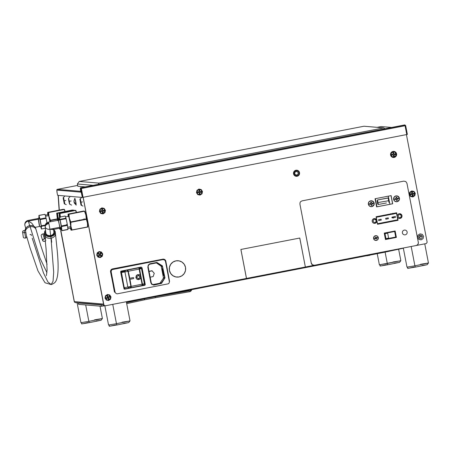 <?xml version="1.0" encoding="UTF-8"?>
<svg xmlns="http://www.w3.org/2000/svg" width="451" height="451" viewBox="0 0 451 451"><rect width="100%" height="100%" fill="white"/><g stroke="black" fill="none" stroke-linecap="round" stroke-linejoin="round"><path stroke-width="0.68" d="M389.878 204.286L388.311 196.162L389.878 204.286M58.106 195.379L59.126 210.11L58.106 195.379M74.246 301.595L60.733 230.839M59.267 210.081L58.252 195.39L59.267 210.081M93.092 249.29L103.555 304.07L74.319 301.601L60.62 229.181L59.78 229.215M83.085 197.307L103.64 304.059M86.079 215.634L87.263 221.796M103.724 304.504A1.268 1.263 -85.2 0 1 103.555 304.07L74.336 301.601L60.744 231.019M59.301 210.076L58.286 195.39M73.592 210.583L73.254 209.952L73.152 210.544M76.078 203.333L75.413 199.889M80.075 220.533L80.013 220.082M79.658 220.049L79.771 220.505M84.179 219.333L84.1 218.78M83.785 219.333L83.909 219.896M76.535 212.545L75.813 210.318L75.565 210.747M87.387 226.374L87.81 226.859L87.787 225.675L86.755 219.006L85.211 212.291L84.771 211.074L84.523 211.502M85.628 219.051L85.701 219.428M65.158 211.587L64.437 209.36L64.194 209.788M74.336 301.601A1.268 1.263 94.8 0 0 75.469 302.621L103.916 305.023M139.737 270.014L139.348 270.087M387.899 264.743A1.376 0.366 -100.6 0 1 387.296 263.485A1.376 0.366 79.4 0 0 387.899 264.743L399.423 262.397L394.546 263.119M392.922 261.992L400.465 260.802L379.376 264.805L387.296 263.485L385.109 252.137L387.296 263.485L400.838 260.672L398.633 249.223M386.31 264.703L381.067 265.904L387.911 264.743C375.328 266.767 382.33 266.09 379.376 264.805L377.233 253.688M89.456 322.623L89.473 322.617A1.376 0.366 -100.6 0 1 88.858 321.36L80.938 322.679L88.858 321.36L85.696 304.949L88.858 321.36L102.4 318.547L100.015 306.161M94.479 319.866L102.027 318.677L88.858 321.36A1.376 0.366 79.4 0 0 89.461 322.617L100.979 320.272L96.108 320.994M95.657 319.646L102.4 318.547L101.114 320.238L89.461 322.617C76.89 324.641 83.892 323.965 80.938 322.679L77.065 302.57M87.872 322.578L82.623 323.779L89.473 322.617M420.529 264.32L428.072 263.13L414.903 265.814A1.376 0.366 79.4 0 0 415.512 267.077L415.523 267.077A1.376 0.366 -100.6 0 1 414.903 265.814L406.988 267.133L414.903 265.814L411.182 246.488L414.903 265.814L428.45 263.001L424.763 243.85M421.708 264.1L428.45 263.001L427.165 264.698L415.512 267.077L426.375 264.889L422.153 265.447M413.922 267.031L408.674 268.238L415.523 267.077C402.94 269.1 409.936 268.424 406.988 267.133L403.307 248.016M104.818 305.637L108.544 325.013L116.465 323.694L108.544 325.013C111.498 326.298 104.502 326.975 117.074 324.951A1.376 0.366 -100.6 0 1 116.465 323.694A1.376 0.366 79.4 0 0 117.074 324.951L127.937 322.764L123.715 323.328M122.091 322.194L129.634 321.005L116.465 323.694L112.744 304.357L116.465 323.694L130.012 320.875L126.325 301.725M115.484 324.906L110.236 326.112L117.08 324.951M405.697 129.11L405.325 125.401L405.663 125.609L407.36 134.409L406.757 134.516M391.383 127.424L381.236 126.568A0.654 0.654 94.8 0 0 381.072 126.573L391.293 127.441M391.592 127.464L392.173 127.515M80.836 187.661L80.847 187.644A0.654 0.654 94.8 0 0 80.346 188.411L82.375 197.431L57.694 195.345L57.187 193.423L56.837 190.119L80.712 192.137L80.34 188.422L80.628 188.433A0.654 0.654 -85.2 0 1 81.129 187.667L83.046 197.312M57.328 189.381L80.695 191.325L57.339 189.352A0.654 0.654 94.8 0 0 56.832 190.102L80.706 192.12A0.654 0.654 -85.2 0 1 80.74 191.788A0.654 0.654 -85.2 0 0 80.706 192.12L56.837 190.119A0.654 0.575 176.1 0 1 56.826 189.972M80.938 188.591L80.842 187.785M80.847 187.644L81.129 187.667L80.847 187.644M82.375 197.431L83.063 197.312L81.366 188.512L80.678 188.636L82.375 197.431L57.694 195.345M56.978 192.205A0.654 0.575 -3.9 0 0 56.984 192.351L56.832 190.13M77.645 185.417L57.356 189.352L80.69 191.32L57.356 189.352A0.654 0.654 94.8 0 0 57.339 189.352M381.072 126.573A0.654 0.654 94.8 0 0 381.056 126.579L377.121 127.34M81.191 187.819L404.57 125.113L404.654 125.818L404.57 125.113A0.654 0.474 173.1 0 1 405.331 125.434L405.68 128.321A0.654 0.474 -6.9 0 0 405.528 128.112M81.146 187.667L404.846 124.893L81.146 187.667M83.063 197.312L406.763 134.539L405.071 125.739L81.366 188.512L83.063 197.312M93.774 185.384L93.177 185.333L93.774 185.384M77.369 183.997L79.252 181.449L363.991 126.229L383.688 127.892L98.949 183.112L79.252 181.449L363.991 126.229L383.688 127.892L98.949 183.112L79.252 181.449L77.369 183.997L92.895 185.31L77.369 183.997L77.803 186.252L84.935 186.855M85.216 186.877L85.808 186.928M383.688 127.892L384.906 128.676L383.688 127.892M98.949 183.112L98.245 184.273L98.949 183.112M83.818 219.265L83.92 219.744M84.252 219.733L84.168 219.254M79.686 219.975L79.782 220.336M80.024 220.398L79.985 220.054M378.068 253.377L383.925 252.267L381.134 252.864L380.994 252.346L381.134 252.864L377.915 253.423L378.383 252.848M304.064 267.809L306.855 267.212L304.064 267.809L303.923 267.291L304.064 267.809L300.845 268.368L304.064 267.809M223.927 283.267L226.994 282.754L226.847 282.23L226.994 282.754L229.463 282.196M103.042 304.949L103.245 305.998L104.829 305.716L101.407 306.274L78.575 304.346L78.322 303.016L101.148 304.944L101.407 306.274L78.604 304.324M145.673 297.97L145.78 298.539L126.365 301.945L149.676 297.818L382.893 252.588L385.526 252.047L385.419 251.483M403.341 248.208L385.526 252.047L403.341 248.208M300.997 268.322L301.313 267.798M224.248 282.732L223.775 283.318L226.994 282.754L229.773 282.157L229.114 281.79M147.725 298.021L151.671 297.26M102.264 304.791L79.01 302.824M142.781 284.079L143.018 285.291M149.033 271.31L152.015 270.73L154.265 273.334L153.143 276.587L150.16 277.162M393.007 214.033L392.877 213.509M391.068 214.411L390.989 213.875M391.192 213.836L391.321 214.36M396.068 220.652L395.972 220.139M395.431 217.348L395.268 216.491M394.732 213.701L394.631 213.171M392.393 221.227L392.336 220.843M393.176 217.1L393.441 218.081M394.044 220.511L394.168 221.024M391.158 221.069L391.248 221.447M392.77 214.214L392.674 213.532M392.815 213.289L393.052 214.236M391.795 217.472L393.385 216.982M390.904 214.445L390.78 213.689M396.463 220.578L396.333 220.065L396.463 220.578M395.442 216.999L395.285 216.587L395.442 216.999M396.344 220.601L396.209 220.094M397.765 220.325L397.709 219.8L397.765 220.325M390.487 221.204A17.211 1.173 -101 0 0 390.543 221.582M392.641 221.317A17.211 1.173 -101 0 0 392.612 221.182L389.912 221.706A17.211 1.173 -101 0 0 389.827 221.328M390.876 214.45A17.211 1.173 -101 0 0 390.713 213.932M393.588 221.137L393.464 220.624L393.588 221.137M392.731 217.872L392.562 217.326L392.731 217.872M393.475 221.159L393.345 220.646M392.545 217.906L392.319 217.371M168.116 294.345L167.811 294.334A5.215 0.338 -62.1 0 0 167.817 294.334A5.592 5.581 -85.2 0 1 167.704 294.323A5.592 5.581 94.8 0 0 167.817 294.334A5.215 0.338 -62.1 0 0 167.845 294.323L171.228 293.635M170.027 294.12L169.711 293.922M367.21 255.79L366.883 255.768A5.215 0.338 -62.1 0 0 366.905 255.779A5.592 5.581 -85.2 0 1 366.635 255.74A5.592 5.581 94.8 0 0 366.905 255.779A5.215 0.338 -62.1 0 0 366.939 255.773L370.203 255.142M369.115 255.565L368.8 255.367M152.122 270.854L149.061 271.451A49.447 0.947 169.1 0 0 152.122 270.854M140.334 273.131L139.945 273.205A49.447 0.947 169.1 0 0 140.334 273.131M129.054 275.257L128.749 275.313A49.447 0.947 169.1 0 0 129.054 275.257M128.411 273.548A49.447 0.947 169.1 0 1 128.715 273.486L128.411 273.548M139.59 271.35A49.447 0.947 169.1 0 1 139.979 271.271L139.59 271.35M127.926 287.355A49.193 0.947 -10.9 0 0 130.931 286.797A49.193 0.947 169.1 0 1 127.926 287.355M142.15 284.688A49.193 0.947 -10.9 0 0 142.871 284.547A49.193 0.947 169.1 0 1 142.15 284.688M140.12 270.899L139.46 270.972M191.354 290.5A0.992 0.474 -153.5 0 1 191.094 290.737A2.368 1.781 77.8 0 1 190.04 291.628A2.368 1.781 77.8 0 1 189.984 291.639A0.992 0.648 -99.9 0 1 189.967 291.639A0.992 0.648 -99.9 0 1 189.161 290.805L169.159 294.311L189.161 290.805A0.992 0.648 -99.9 0 1 189.189 290.156A0.992 0.648 80.1 0 0 189.161 290.805A0.992 0.648 80.1 0 0 189.961 291.639L155.894 297.609A0.992 0.648 -99.9 0 1 155.088 296.775A0.992 0.648 80.1 0 0 155.894 297.609L144.01 299.915A0.992 0.744 -102.2 0 0 144.54 298.821L126.511 302.706L144.54 298.821A0.992 0.744 -102.2 0 0 144.529 298.759M190.61 290.709L191.066 289.79L190.61 290.709A0.992 0.474 26.5 0 0 191.094 290.737A0.992 0.474 26.5 0 0 191.331 290.585L190.034 291.628A2.368 1.781 -102.2 0 0 191.094 290.737A0.992 0.474 -153.5 0 1 190.61 290.709A0.992 0.474 -153.5 0 1 189.623 290.072A0.992 0.474 26.5 0 0 190.61 290.709M169.001 294.334L155.088 296.775L169.001 294.334M144.54 298.821A0.992 0.744 77.8 0 1 144.01 299.915L126.692 303.647M121.33 271.829L124.921 271.175L121.33 271.829M127.712 270.656L128.022 270.6L127.712 270.656M139.032 268.525L141.248 268.103L139.032 268.525M130.339 287.856L142.234 285.455L142.065 284.215A19.793 0.378 -10.9 0 0 131.196 286.396L130.643 287.794A1.291 0.812 -101.8 0 0 130.66 287.794A1.291 0.812 -101.8 0 0 131.196 286.396L129.989 279.31A19.793 0.378 169.1 0 1 133.473 278.594L133.834 277.996L133.276 277.579A19.793 0.378 -10.9 0 0 129.792 278.295L128.287 271.271A19.793 0.378 169.1 0 1 139.156 269.095L138.84 267.843L122.373 271.012L121.358 271.773L124.927 271.141M127.695 270.628L128.005 270.572M139.026 268.497L141.225 268.074M395.318 154.473A1.81 1.804 94.8 0 0 395.194 153.763M394.163 157.438L394.056 156.993L394.163 157.438L393.571 157.495L391.874 156.971L390.589 155.02L391.056 152.726L393.007 151.435A3.061 3.05 -85.2 0 1 396.581 153.853A3.061 3.05 -85.2 0 1 394.163 157.438A3.061 3.05 -85.2 0 1 390.589 155.02A3.061 3.05 -85.2 0 1 393.007 151.435L395.296 151.902L396.581 153.853L396.113 156.147L394.163 157.438M393.808 151.846A2.599 2.593 -85.2 0 1 394.067 156.993L395.73 155.905L396.136 153.954L395.048 152.286L393.109 151.88A2.599 2.593 -85.2 0 1 393.808 151.846L393.779 151.84A2.599 2.593 94.8 0 0 393.08 151.88L393.007 151.435L393.069 151.88A2.599 2.593 94.8 0 0 393.351 157.027A2.599 2.593 -85.2 0 1 393.109 151.88L391.445 152.968L391.034 154.918L392.122 156.587L394.067 156.993A2.599 2.593 -85.2 0 1 393.368 157.027L393.34 157.027M296.803 175.027A1.81 1.804 94.8 0 0 298.235 172.908A1.81 1.804 94.8 0 0 296.115 171.476L295.957 170.252A3.061 3.05 -85.2 0 1 299.532 172.677A3.061 3.05 -85.2 0 1 297.113 176.262L296.803 175.027L297.113 176.262A3.061 3.05 -85.2 0 1 293.539 173.838A3.061 3.05 -85.2 0 1 295.957 170.252L296.115 171.476A1.81 1.804 94.8 0 0 294.689 173.596A1.81 1.804 94.8 0 0 296.803 175.027L295.45 174.751L294.689 173.596L294.965 172.237L296.115 171.476L297.474 171.752L298.235 172.908L297.953 174.266L296.803 175.027M406.424 134.601L427.159 242.272L406.424 134.601M105.139 305.812L103.815 304.955L83.153 197.296L103.888 304.961L105.162 305.829L246.46 278.425L240.885 249.454L246.46 278.425M385.47 239.537L384.229 233.099L395.144 230.98L396.384 237.418L385.47 239.537L396.356 237.418L395.115 230.985L396.356 237.418L395.048 231.002L396.282 237.412L385.464 239.509M397.455 217.027L398.081 220.291L377.532 224.271L398.053 220.291L397.292 216.717L397.979 220.285L377.526 224.248M397.224 216.379L396.536 212.799L397.224 216.379M396.609 212.787L397.213 215.939L396.609 212.787M392.579 203.767L376.619 206.857L392.652 203.773L391.011 195.638L392.579 203.767M395.183 153.746L395.279 154.794M394.507 155.939L393.503 156.238M199.415 190.26L199.77 190.299M201.078 191.387L201.174 192.436M200.092 193.75L199.748 193.851M104.029 210.211L104.125 211.254M103.352 212.404L102.343 212.703M100.359 252.893L101.165 253.563M101.323 255.26L100.652 256.067M109.21 296.206L109.694 297.136M109.193 298.765L108.268 299.255M420.152 235.084L421.505 235.366L422.266 236.521L421.989 237.874L420.834 238.641L419.481 238.365L418.72 237.209L418.996 235.85L420.152 235.084M422.164 236.177L422.266 236.521M413.9 193.259L413.995 194.308M413.223 195.452L412.22 195.751M376.624 206.885L392.68 203.773L376.624 206.885L375.057 198.733L391.113 195.621L392.68 203.773L391.085 195.627L392.652 203.773L376.624 206.879M305.366 267.003L314.251 265.278M416.363 245.474L426.296 243.551L427.159 242.272M297.113 176.262L294.824 175.794L293.539 173.838L294.007 171.543L295.957 170.252L298.246 170.72L299.532 172.677L299.064 174.971L297.113 176.262M200.058 195.086L197.769 194.612L196.484 192.662L196.952 190.367L198.902 189.076L201.191 189.544L202.476 191.495L202.009 193.795L200.058 195.086M103.008 213.904L100.72 213.436L99.434 211.48L99.902 209.185L101.853 207.894L104.142 208.362L105.427 210.318L104.959 212.613L103.008 213.904M100.314 257.572L98.025 257.098L96.734 255.148L97.207 252.853L99.152 251.562L101.441 252.03L102.732 253.986L102.264 256.281L100.314 257.572M108.578 300.49L106.289 300.022L104.998 298.066L105.472 295.771L107.423 294.48L109.711 294.948L110.997 296.905L110.529 299.199L108.578 300.49M421.144 239.876L418.855 239.402L417.57 237.451L418.038 235.157L419.988 233.866L422.277 234.334L423.562 236.29L423.094 238.585L421.144 239.876M412.879 196.952L410.59 196.484L409.305 194.533L409.773 192.239L411.724 190.948L414.012 191.416L415.298 193.366L414.83 195.661L412.879 196.952M393.56 156.243L393.3 154.856L391.919 155.121L391.784 154.411L393.165 154.146L392.906 152.765L393.61 152.63L393.875 154.016L395.256 153.752L395.386 154.462L394.005 154.721L394.264 156.108L393.56 156.243A1.81 1.804 94.8 0 0 393.582 156.238M140.684 285.765L143.598 285.088L144.427 284.079L141.507 268.616L139.545 269.016L142.454 284.141L144.416 283.741L141.507 268.616L140.244 267.668L137.29 268.131M136.512 268.277L127.244 270.138A1.291 0.812 78.2 0 1 128.287 271.271A19.793 0.378 169.1 0 1 139.156 269.095L140.368 275.414L139.162 274.631L137.386 274.704L136.247 275.64L135.875 277.585L136.941 279.242L138.339 279.676L140.013 279.073L140.847 277.895L142.065 284.215A19.793 0.378 -10.9 0 0 131.196 286.396A1.291 0.812 78.2 0 1 130.666 287.794M139.911 285.923L130.66 287.794M125.412 270.499L124.933 271.925L127.983 271.333L126.94 270.2L125.412 270.499M127.983 271.333L124.933 271.925L127.847 287.045L130.897 286.458L127.983 271.333M128.817 288.155L127.847 287.045L124.166 287.665L127.847 287.045L124.933 271.925L121.257 272.545L124.313 288.054L125.372 288.691L128.817 288.155L125.716 288.679M141.174 267.077L142.042 267.776L145.233 284.333A0.863 0.857 -85.2 0 1 144.551 285.342L144.523 285.342A0.863 0.857 94.8 0 0 145.199 284.333L144.523 285.342L124.465 289.164M142.014 267.776L145.199 284.333L142.014 267.776M121.358 271.773L124.166 287.665L124.758 288.499L125.773 288.668M128.552 288.133L130.598 287.732M163.533 259.139L163.369 259.128A2.582 2.576 94.8 0 0 162.664 259.167L162.828 259.178A2.582 2.576 -85.2 0 1 165.844 261.225L169.587 281.486L165.68 261.208A2.582 2.576 94.8 0 0 163.454 259.133M112.598 268.875L162.828 259.178L112.598 268.875A2.582 2.576 94.8 0 0 110.557 271.902L114.627 292.192L115.078 292.113L115.98 293.483L117.17 293.855L168.432 283.786L169.226 282.828L169.356 281.587L165.455 261.309L164.547 259.934L162.941 259.607L162.828 259.178L112.761 268.886L112.874 269.315L162.941 259.607L112.096 269.63L111.301 270.594L111.171 271.835L115.078 292.113L111.171 271.835L110.721 271.914L114.464 292.175L110.721 271.914A2.582 2.576 -85.2 0 1 112.761 268.886L112.598 268.875M160.753 265.893L156.458 262.984L157.579 263.08L161.875 265.989L160.753 265.893L161.875 265.989A1.291 1.285 -85.2 0 1 162.416 266.817L161.3 266.721A1.291 1.285 94.8 0 0 160.753 265.893M163.375 277.5L161.3 266.721L162.416 266.817L164.497 277.59L163.375 277.5L164.497 277.59A1.291 1.285 -85.2 0 1 164.294 278.56L163.177 278.464A1.291 1.285 94.8 0 0 163.375 277.5M163.538 275.533L163.843 275.561L162.54 268.802L162.236 268.773L163.538 275.533M162.174 268.773L162.337 269.613L162.174 268.773M163.194 274.676L163.476 275.533L163.194 274.676M160.268 282.771L163.177 278.464L164.294 278.56L161.39 282.867L160.268 282.771L161.39 282.867A1.291 1.285 -85.2 0 1 160.567 283.414L159.445 283.318A1.291 1.285 94.8 0 0 160.268 282.771M152.962 284.57A2.582 2.576 94.8 0 0 153.103 284.547L159.445 283.318L160.567 283.414L153.103 284.547L154.225 284.643A2.582 2.576 -85.2 0 1 151.209 282.602L148.227 267.139A2.582 2.576 -85.2 0 1 150.268 264.111L156.615 262.882L149.433 263.965M151.942 284.508A2.582 2.576 94.8 0 0 152.399 284.587L153.515 284.682M149.304 264.032L150.268 264.111L149.304 264.032M147.815 267.105L148.227 267.139L147.815 267.105M147.838 267.223L150.814 282.681L151.209 282.597L148.232 267.139L147.838 267.223L148.3 264.962L150.217 263.694L156.897 262.431L162.405 265.853L164.976 277.85L161.559 283.369L153.746 285.122L151.626 284.231L150.814 282.681L147.838 267.223M142.042 267.776L145.233 284.333L144.991 285.111L124.826 289.17L124.053 288.928L120.631 271.925L120.874 271.152L141.039 267.093L142.042 267.776M138.062 275.572L139.224 275.803L139.895 276.796L139.641 277.963L138.745 278.594M140.791 277.872L140.402 275.55L139.584 274.873L137.256 274.845L136.163 275.978L136.247 278.335L137.408 279.406L139.703 279.22L140.791 277.872M137.967 278.583L139.669 277.957L139.923 276.79L138.812 275.6L137.115 276.215L136.884 277.388L137.967 278.583M384.996 233.703L385.943 238.635L388.621 238.117L387.668 233.184L384.996 233.703M385.684 239.019L395.792 237.063L385.684 239.019L384.613 233.443L394.715 231.481L395.792 237.063L385.684 239.002L395.713 237.057L394.642 231.493M385.943 238.613L384.917 233.691L387.595 233.195M376.884 220.381L376.286 217.275L396.519 213.351L397.759 219.789L377.526 223.713L376.935 220.646M381.106 219.237L378.536 219.733L378.705 220.595L381.27 220.094L381.106 219.237M385.819 219.214L388.39 218.712L388.226 217.856L385.656 218.352L385.819 219.214M395.341 216.474L392.133 217.1L392.297 217.957L395.51 217.331L395.341 216.474M386.451 202.967L378.271 204.489L386.451 202.967M388.108 197.91L377.402 199.985L388.604 197.95L388.108 197.91L388.604 197.95L389.472 202.454L388.976 202.414L388.131 198.04M377.639 200.65L377.104 200.757L377.769 204.19L378.304 204.083L377.639 200.65M388.536 200.746L378.739 202.42L388.536 200.746M376.957 206.817L375.384 198.665M370.716 200.808A2.948 2.943 94.8 0 0 370.716 206.603A2.948 2.943 94.8 0 0 371.833 206.603L371.827 206.468A2.813 2.807 -85.2 0 1 368.535 204.241A2.813 2.807 -85.2 0 1 370.761 200.943L370.761 200.943A2.813 2.807 94.8 0 0 368.535 204.241A2.813 2.807 94.8 0 0 371.827 206.468A2.813 2.807 94.8 0 0 374.048 203.17L372.977 203.39A4.561 3.129 78.1 0 1 373.039 203.762L371.821 204.032L372.013 205.278L371.652 205.357L371.28 205.419L371.038 204.185L369.769 204.393A4.561 2.644 -100.1 0 1 369.69 204.027L368.535 204.241L369.69 204.027A4.561 2.644 -100.1 0 1 369.628 203.66L370.885 203.395L370.654 202.144L371.015 202.065L371.387 202.003L371.669 203.243L372.898 203.029A4.561 3.129 78.1 0 1 372.977 203.39L374.048 203.17A2.813 2.807 94.8 0 0 370.761 200.943A2.813 2.807 -85.2 0 1 374.048 203.17A2.813 2.807 -85.2 0 1 371.827 206.468L371.833 206.603A2.948 2.943 94.8 0 0 371.833 200.808A2.948 2.943 94.8 0 0 370.716 200.808M395.978 195.909A2.948 2.943 94.8 0 0 395.978 201.704A2.948 2.943 94.8 0 0 397.094 201.704L397.089 201.569A2.813 2.807 -85.2 0 1 393.796 199.342A2.813 2.807 -85.2 0 1 396.023 196.044L396.023 196.044A2.813 2.807 94.8 0 0 393.796 199.342A2.813 2.807 94.8 0 0 397.089 201.569A2.813 2.807 94.8 0 0 399.31 198.271L398.239 198.491A4.561 3.129 78.1 0 1 398.301 198.863L397.083 199.133L397.28 200.379L396.914 200.458L396.547 200.52L396.299 199.286L395.037 199.494A4.561 2.644 -100.1 0 1 394.958 199.128L393.796 199.342L394.958 199.128A4.561 2.644 -100.1 0 1 394.896 198.761L396.147 198.496L395.916 197.245L396.282 197.166L396.649 197.104L396.931 198.344L398.16 198.13A4.561 3.129 78.1 0 1 398.239 198.491L399.31 198.271A2.813 2.807 94.8 0 0 396.023 196.044A2.813 2.807 -85.2 0 1 399.31 198.271A2.813 2.807 -85.2 0 1 397.089 201.569L397.094 201.704A2.948 2.943 94.8 0 0 397.094 195.909A2.948 2.943 94.8 0 0 395.978 195.909M374.961 223.313L375.018 223.313A2.396 2.39 -85.2 0 1 372.182 221.091A2.396 2.39 -85.2 0 1 374.116 218.617A2.396 2.39 94.8 0 0 374.116 223.313A2.396 2.39 94.8 0 0 375.018 223.313L375.023 223.313A2.39 2.385 -85.2 0 1 374.601 223.358L374.482 222.439A1.477 1.471 -85.2 0 1 373.947 219.665L373.71 218.735A2.39 2.385 -85.2 0 1 374.116 218.617L374.116 218.617A2.39 2.385 -85.2 0 1 374.544 218.572L374.781 219.502A1.477 1.471 -85.2 0 1 375.317 222.275L375.435 223.194A2.39 2.385 -85.2 0 1 375.023 223.313L375.023 223.313A2.396 2.39 -85.2 0 1 375.018 223.313A2.396 2.39 94.8 0 0 375.023 218.617A2.396 2.39 94.8 0 0 374.116 218.617A2.396 2.39 -85.2 0 1 374.77 218.583C377.521 220.02 377.605 221.599 375.023 223.313L374.364 223.352M399.456 218.487L400.11 218.447A2.396 2.39 -85.2 0 1 397.269 216.226A2.396 2.39 -85.2 0 1 399.203 213.751A2.396 2.39 94.8 0 0 399.203 218.447A2.396 2.39 94.8 0 0 400.11 218.447L400.11 218.447A2.39 2.385 -85.2 0 1 399.687 218.493L399.569 217.574A1.477 1.471 -85.2 0 1 399.034 214.8L398.797 213.87A2.39 2.385 -85.2 0 1 399.208 213.751L399.208 213.751A2.39 2.385 -85.2 0 1 399.631 213.706L399.874 214.637A1.477 1.471 -85.2 0 1 400.403 217.41L400.522 218.329A2.39 2.385 -85.2 0 1 400.11 218.447L400.11 218.447A2.396 2.39 94.8 0 0 400.11 213.751A2.396 2.39 94.8 0 0 399.203 213.751A2.396 2.39 -85.2 0 1 399.857 213.712C402.613 215.155 402.698 216.734 400.11 218.447L400.048 218.442M397.224 215.832A2.396 2.39 94.8 0 0 397.494 217.224M374.888 238.28L373.749 238.489A2.261 2.255 94.8 0 0 376.393 240.282A2.261 2.255 94.8 0 0 378.186 237.632L377.115 237.846A4.031 2.571 78.2 0 1 377.166 238.145L376.382 238.314L376.219 239.177L375.762 238.432L374.95 238.573A4.031 2.125 -100.2 0 1 374.888 238.28A4.031 2.125 -100.2 0 1 374.837 237.981L375.644 237.812L375.784 236.944L376.258 237.694L377.053 237.553A4.031 2.571 78.2 0 1 377.115 237.846L378.186 237.632A2.261 2.255 94.8 0 0 375.542 235.839A2.261 2.255 94.8 0 0 373.749 238.489L374.888 238.28M375.491 235.693L375.491 235.693A2.407 2.402 -85.2 0 1 378.35 237.931A2.407 2.402 -85.2 0 1 375.745 240.456A2.407 2.402 -85.2 0 1 375.491 235.693M404.31 230.106L404.31 230.106A2.407 2.402 -85.2 0 1 407.163 232.338A2.407 2.402 -85.2 0 1 404.564 234.87A2.407 2.402 -85.2 0 1 404.31 230.106M314.465 265.244L416.155 245.524L417.558 244.786L418.308 243.388L418.314 242.322L406.954 183.309L405.804 181.561L403.758 181.144L302.069 200.864L300.67 201.608L300.073 202.488L299.909 204.066L311.241 263.08A2.734 2.723 94.8 0 0 313.699 265.284L313.721 265.284A2.734 2.723 -85.2 0 1 311.275 263.08L299.909 204.066L311.275 263.08L312.419 264.827L314.465 265.244A2.734 2.723 -85.2 0 1 313.721 265.284M377.532 224.277L398.081 220.291L377.532 224.277L376.946 221.227M416.155 245.524A2.734 2.723 -85.2 0 0 418.314 242.322L406.954 183.309M376.675 219.84L376.083 216.768L396.638 212.782L397.269 216.063M305.366 267.009L299.785 238.038L240.913 249.454L246.494 278.425L305.366 267.009L299.757 238.043M178.134 260.74A8.197 8.174 94.8 0 0 169.418 270.465L169.452 270.47A8.197 8.174 -85.2 0 1 178.168 260.746A8.197 8.174 -85.2 0 1 185.508 267.353A8.197 8.174 -85.2 0 1 176.792 277.077A8.197 8.174 -85.2 0 1 169.452 270.47L169.418 270.465A8.197 8.174 94.8 0 0 176.753 277.077M169.452 270.47L170.653 273.43L172.896 275.702L175.839 276.942L179.03 276.959L181.984 275.753L184.25 273.503L185.491 270.555L185.508 267.353L184.301 264.393L182.063 262.121L179.12 260.881L175.929 260.864L172.975 262.07L170.709 264.32L169.469 267.268L169.452 270.47M296.155 170.687L296.127 170.681A2.599 2.593 94.8 0 0 296.29 175.845A2.599 2.593 94.8 0 0 296.888 175.828A2.599 2.593 -85.2 0 1 293.939 173.342A2.599 2.593 -85.2 0 1 296.752 170.664A2.599 2.593 -85.2 0 1 296.91 175.828L296.91 175.828A2.599 2.593 94.8 0 0 296.724 170.664A2.599 2.593 94.8 0 0 296.127 170.681L296.155 170.687M199.241 189.488L197.482 190.418L196.895 192.323L197.826 194.082L199.72 194.669L201.479 193.738L202.065 191.838L201.135 190.074L199.241 189.488M201.27 192.273L199.872 192.402L200.002 193.806L199.286 193.874L199.156 192.47L197.758 192.605L197.69 191.884L199.088 191.754L198.959 190.35L199.675 190.283L199.804 191.686L201.208 191.557L201.27 192.273M101.994 208.334L100.314 209.399L99.868 211.339L100.928 213.024L102.862 213.464L104.547 212.404L104.987 210.459L103.927 208.779L101.994 208.334M104.232 210.955L102.845 211.192L103.082 212.584L102.371 212.703L102.135 211.316L100.748 211.553L100.629 210.843L102.011 210.606L101.779 209.213L102.484 209.095L102.721 210.482L104.108 210.245L104.232 210.955M411.876 191.382L410.19 192.442L409.745 194.381L410.793 196.067L412.727 196.512L414.413 195.458L414.858 193.518L413.809 191.833L411.876 191.382M414.103 194.015L412.716 194.246L412.947 195.638L412.237 195.757L412.005 194.364L410.619 194.595L410.5 193.885L411.887 193.654L411.656 192.261L412.366 192.143L412.597 193.535L413.984 193.299L414.103 194.015M410.619 194.595L411.988 194.144L410.619 194.595M418.9 237.559L420.259 237.068L418.9 237.559M422.232 236.183L420.546 236.645L422.232 236.183M420.191 236.713L419.881 235.196L420.191 236.713M99.953 251.974L99.925 251.974A2.599 2.593 94.8 0 0 97.636 252.994L97.664 252.994A2.599 2.593 -85.2 0 1 102.101 253.507A2.599 2.593 -85.2 0 1 101.802 256.134L102.304 254.212L101.3 252.492L99.378 251.991L97.636 252.994A2.599 2.593 94.8 0 0 99.502 257.155A2.599 2.593 -85.2 0 1 97.664 252.994L97.162 254.922L98.166 256.636L100.088 257.143L101.802 256.134A2.599 2.593 -85.2 0 1 99.513 257.155L99.485 257.155M101.086 253.372L100.235 254.494L101.357 255.345L100.923 255.92L99.801 255.069L98.955 256.196L98.38 255.756L99.231 254.635L98.109 253.783L98.544 253.208L99.665 254.06L100.511 252.938L101.086 253.372M108.189 294.892L108.217 294.892A2.599 2.593 94.8 0 0 106.91 295.106L106.938 295.112A2.599 2.593 -85.2 0 1 110.557 297.051A2.599 2.593 -85.2 0 1 109.057 299.859L110.422 298.41L110.365 296.42L108.922 295.055L106.91 295.106A2.599 2.593 94.8 0 0 107.761 300.073L107.778 300.078A2.599 2.593 -85.2 0 1 106.938 295.112L105.573 296.561L105.63 298.551L107.073 299.915L109.057 299.859A2.599 2.593 -85.2 0 1 107.778 300.078M106.239 297.88L107.597 297.378L106.239 297.88L107.524 297.305L106.949 296.019L107.603 295.721L108.178 297.006L109.463 296.431L109.756 297.091L108.471 297.666L109.046 298.951L108.392 299.25L107.817 297.959L106.532 298.539L106.239 297.88M150.048 297.124L150.189 297.581L150.876 297.474L150.583 297.017M148.435 297.874L152.252 297.186L148.435 297.874M148.368 297.953L150.876 297.474L148.368 297.953M150.854 297.446L151.389 297.339L150.848 297.429M63.952 200.684L63.535 197.262L64.859 204.151M65.761 200.486L63.907 200.825L63.112 197.876L64.634 196.258M63.129 197.865L64.262 203.745L63.907 200.825M66.263 204.669L64.262 203.745M71.145 200.943L69.291 201.276C68.422 197.476 68.281 197.459 68.868 201.242L69.268 201.157L68.868 201.242C69.742 205.047 69.882 205.058 69.291 201.276C68.422 197.476 68.281 197.459 68.868 201.242C69.742 205.047 69.882 205.058 69.291 201.276M74.184 202.606L74.088 201.281M74.308 203.012L74.122 202.488L74.635 203.119A4.42 2.678 112.8 0 1 74.584 202.837A4.611 2.588 -8.3 0 0 76.14 203.57A4.611 2.588 171.7 0 1 74.584 202.837A4.42 2.678 112.8 0 1 74.55 202.544L74.032 201.862L74.06 200.329M74.319 203.035L76.225 205.109L74.889 198.231L73.908 201.309M73.908 201.073L74.037 201.445M80.712 202.099L80.295 198.677L81.62 205.566M82.516 201.901L80.667 202.24L79.889 199.28L81.022 205.16L80.667 202.24M81.005 205.154L83.023 206.084M65.017 211.457L64.138 209.512L48.64 212.517L49.012 216.469L50.439 220.218L57.254 218.893M48.64 212.517A9.358 0.637 -101 0 0 48.584 212.331L47.738 212.404A8.197 0.558 79 0 1 49.012 216.469L48.64 212.517M63.444 209.27L47.693 212.393L63.444 209.27M48.584 212.342L63.535 209.63M47.778 214.71A8.197 0.558 79 0 1 47.659 212.506A8.197 0.558 79 0 1 47.738 212.404L47.947 212.274M50.112 221.824L48.234 213.509L47.676 212.466L47.783 214.727M48.032 214.8L48.218 214.473L48.764 216.159L49.976 221.847M57.322 219.271L50.512 220.595L50.422 221.762M58.495 220.336L58.162 218.735M57.745 216.429L57.683 215.178M58.54 218.989L58.799 220.483M61.263 229.063L60.643 229.181A9.358 0.637 -101 0 0 60.631 228.995L61.195 228.894L60.631 228.995L60.265 228.088M60.287 228.138L60.631 228.995M59.34 228.285L59.797 229.255L59.876 228.189A8.197 0.558 79 0 1 59.797 229.255L60.643 229.181M58.619 220.206L56.679 213.165L57.57 220.635M57.655 220.359L57.074 215.104L58.478 220.201A6.218 0.423 79 0 0 57.097 215.116A6.218 0.423 79 0 0 57.655 220.359M57.345 215.403L58.117 220.268M56.899 213.447L72.493 210.386M73.237 210.538L73.101 210.273L57.604 213.278L57.97 217.224L58.934 220.009M72.408 210.025L56.651 213.148L72.408 210.025M60.051 217.021L59.932 216.271M60.068 215.866L60.231 216.542M74.821 210.228L59.064 213.351L74.821 210.228M76.388 212.421L75.514 210.476L60.017 213.481L60.383 217.433L60.017 213.481A9.358 0.637 -101 0 0 59.955 213.289L59.109 213.362A8.197 0.558 79 0 1 60.276 216.976M60.778 219.186A8.197 0.558 79 0 1 60.868 219.643L60.778 219.186L60.829 219.693M60.383 217.433L59.199 213.441L59.273 216.373M60.107 217.01A6.218 0.423 79 0 0 59.504 215.319A6.218 0.423 79 0 0 59.526 217.123L59.481 215.307L60.135 217.123M59.758 215.612L59.921 217.173M59.96 213.3L74.905 210.594M71.929 229.779L71.275 229.801L70.581 224.299L68.789 215.978L68.09 214.129L68.118 216.446M77.905 220.573L85.025 219.192L85.194 219.53M71.168 230.219L71.32 229.897A9.358 0.637 -101 0 0 71.382 230.089L87.748 227.045L71.168 230.219A8.197 0.558 79 0 1 71.083 230.145L71.083 230.145A8.197 0.558 79 0 1 70.367 228.054M70.311 227.823L71.083 230.14M68.366 216.514L68.445 216.063L68.885 217.111L70.057 222.208L70.841 227.265L70.796 228.274L70.542 227.794M84.478 211.231L68.98 214.236L69.347 218.188L70.773 221.931L86.271 218.927L85.904 214.975L84.478 211.231M68.276 214.411L83.869 211.35M83.779 210.989L68.028 214.107L83.779 210.989M86.344 219.304L70.846 222.309L70.897 226.233L72.002 229.954L87.5 226.949L87.449 223.025L86.344 219.304M25.741 228.319L24.805 224.998A4.053 2.34 -8.2 0 0 24.844 225.19A4.053 3.298 163.6 0 0 24.929 225.568L24.805 224.998C24.681 222.619 25.763 221.097 28.047 220.438L28.345 221.142L31.767 223.16L33.278 225.246L31.767 223.16L28.345 221.142A4.053 3.298 163.6 0 0 24.844 225.19A4.053 3.298 -16.4 0 1 28.345 221.142L29.676 225.647L28.345 221.142L38.431 219.192L28.345 221.142L28.047 220.438L38.132 218.487L39.13 217.467L39.243 218.758A5.367 0.366 79 0 1 39.558 217.878A1.314 1.065 -16.4 0 1 38.431 219.192L38.098 218.532M35.133 227.327L39.677 226.447L38.431 219.192A1.314 1.065 163.6 0 0 39.558 217.878L41.069 225.207L41.255 227.4L40.81 226.554M44.965 214.315L38.949 215.482L39.992 219.017L46.008 217.85L44.965 214.315M46.943 222.738L46.137 218.431L40.122 219.598L41.283 225.804L45.252 225.038M45.134 225.601L41.362 226.334L41.481 229.001L45.303 228.262M41.424 228.95L40.776 226.752L41.481 229.057L41.317 225.968L38.921 215.403L44.914 214.326M45.196 225.421L42.095 226.193M45.207 218.008L45.314 218.594M39 217.861L38.893 215.426L39 217.861M39.198 218.436L39.119 217.032L39.558 217.878A5.367 0.366 79 0 1 40.911 224.186A5.367 0.366 79 0 1 41.131 227.417M39.372 225.742L38.132 218.487M45.94 217.867A6.004 0.406 79 0 1 46.075 218.447M48.629 215.668L45.517 216.192L48.629 215.668M45.348 218.588A6.004 0.406 79 0 1 45.258 217.996M52.429 229.632L60.011 228.161L60.006 227.242L49.926 229.193L50.608 235.518A4.053 3.14 -6.2 0 1 45.81 232.902L45.185 226.909C45.269 225.32 46.498 224.215 48.877 223.589C48.432 221.909 48.268 221.74 48.387 223.082L48.381 222.157L48.877 223.589L49.926 229.193L52.699 229.559L49.926 229.193A4.053 3.14 173.8 0 1 45.185 226.909A4.053 3.14 173.8 0 1 45.123 226.577A4.053 3.14 173.8 0 1 48.387 223.082M53.584 229.407L53.872 232.023A4.053 3.14 -6.2 0 1 50.608 235.518L49.926 229.193L60.006 227.242L58.467 221.125M59.504 219.891L59.453 219.31A5.367 0.366 79 0 1 60.259 220.99A5.367 0.366 79 0 1 61.539 227.98A1.314 1.015 -6.2 0 0 60.006 227.242A1.314 1.015 173.8 0 1 61.539 227.98L61.499 229.181L61.082 228.031M66.709 225.556A6.004 0.406 79 0 1 66.573 224.959M65.463 218.797A6.004 0.406 79 0 1 65.401 218.29L65.446 218.803L65.389 218.295M70.773 226.616L67.695 227.293L70.773 226.616M67.898 229.508L67.487 225.404L61.471 226.571L61.905 230.562L67.921 229.396L61.905 230.709L67.921 229.548L67.385 224.801L66.032 218.25L65.175 216.029L59.16 217.196L59.989 219.338L66.004 218.171L65.147 216.046M59.374 219.496L59.137 217.303L59.374 219.496M66.556 224.964L66.68 225.562L66.556 224.964M61.905 230.709L67.921 229.548M65.919 218.188A6.004 0.406 79 0 1 66.049 218.684M67.323 224.818A6.004 0.406 79 0 1 67.419 225.421M77.972 220.928A5.666 0.383 -101 0 0 77.899 220.55M66.72 225.59L66.477 224.525M65.502 219.062L65.395 218.239M65.914 218.177L66.128 218.989M67.261 224.435L67.436 225.506M61.911 230.653L61.37 225.968L67.385 224.801L66.128 218.667L60.113 219.834L61.37 225.968L60.017 219.417L59.137 217.303M60.998 228.336L61.883 230.67M59.453 219.31L59.543 218.684L60.158 220.556L61.539 227.98A5.367 0.366 79 0 1 60.891 227.31L61.319 228.73L60.011 228.161M59.966 228.133L58.467 220.201L59.47 219.186L59.521 219.998M53.376 228.95L52.699 229.559M48.877 223.589A4.053 2.548 165.9 0 0 45.185 226.909A4.053 3.14 -6.2 0 0 49.926 229.193L48.877 223.589M60.874 219.688L60.823 219.18M64.031 218.555L64.087 219.062M62.796 218.786L62.52 219.355L62.238 218.893M61.736 218.989L61.776 219.513M63.309 219.214L63.552 218.639M49.593 235.614L49.638 236.07L49.593 235.614M46.932 272.596L40.015 258.265L30.905 229.232L40.015 258.265L46.932 272.596M35.826 228.99L35.172 227.383L33.808 226.171L31.936 225.551L29.839 225.613A5.463 4.448 -16.4 0 0 25.087 230.484L26.237 227.642L27.838 226.346L29.839 225.613L30.178 226.774L29.839 225.613A5.463 4.448 -16.4 0 1 35.747 228.595M30.054 234.559L31.113 234.447L31.452 235.608M32.201 238.145L43.488 272.956L47.879 281.886L51.155 284.564L53.049 281.261L53.697 272.145L50.878 236.578A5.463 4.228 -6.2 0 0 55.259 231.78M44.418 233.144A5.463 4.228 -6.2 0 0 50.878 236.578L53.697 272.145L53.049 281.261L51.155 284.564C53.894 283.64 55.569 282.287 56.183 280.511C58.427 275.713 58.715 265.171 57.046 248.89L55.27 231.876M53.714 229.311L55.191 231.425L54.864 233.883L52.846 235.867L49.813 236.702L46.791 236.104L44.79 234.283L44.497 231.848L45.5 230.083M45.619 231.154L45.207 232.643L45.974 234.616L48.043 235.862L49.819 236.065L52.395 235.354L54.114 233.674L54.391 231.577L53.68 230.281M36.689 231.786L36.057 229.644A5.463 4.448 163.6 0 0 30.178 226.774L30.905 229.232L30.178 226.774A5.463 4.448 163.6 0 0 25.493 230.98M24.157 230.529L24.478 232.755L24.157 230.529A1.951 1.127 171.8 0 1 25.363 230.523L25.876 232.271A1.951 1.127 171.8 0 1 24.799 232.705A1.951 1.127 171.8 0 1 22.55 231.899A1.951 1.127 171.8 0 1 24.157 230.529M22.55 231.899L23.317 237.198A1.951 1.127 -8.2 0 0 25.566 238.004L24.799 232.705L25.566 238.004A1.951 1.127 -8.2 0 0 26.643 237.57L25.876 232.271L26.643 237.57M55.439 233.404A5.463 4.234 173.8 0 1 55.445 233.488A5.463 4.234 173.8 0 1 51.251 238.156L51.696 242.277L51.251 238.156A5.463 4.234 173.8 0 1 44.581 234.667M45.235 232.237A5.463 4.234 173.8 0 1 45.675 231.69M53.742 230.816A5.463 4.234 173.8 0 1 54.289 231.256M42.924 233.917A1.951 1.223 163.2 0 0 41.193 235.71L42.67 240.603A1.951 1.223 -16.8 0 1 44.407 238.81L42.924 233.917L44.407 238.81A1.951 1.223 -16.8 0 1 45.562 238.799L44.08 233.906A1.951 1.223 163.2 0 0 42.924 233.917M44.08 233.906L45.776 240.772L45.297 238.754L43.375 239.255L42.642 240.462L43.037 241.071L43.939 241.336L45.776 240.772A1.951 1.223 -16.8 0 1 44.672 241.262A1.951 1.223 -16.8 0 1 42.67 240.603M387.905 264.743L399.558 262.364L400.838 260.672M117.074 324.951L128.727 322.572L130.012 320.875M391.665 127.447L392.257 127.498M56.82 190.068L56.973 192.289M383.271 251.9L383.925 252.267M306.19 266.84L306.855 267.212M396.965 220.009L397.083 220.46M392.725 220.764L392.855 221.278M395.612 236.144L395.707 237.006M393.323 217.76L393.148 217.213M128.439 273.695L128.744 273.639M139.635 271.581L140.024 271.508M191.799 289.649L191.331 290.585M127.994 271.378L128.298 271.322M139.19 269.27L139.579 269.196M371.026 206.648L371.833 206.603C375.018 204.483 374.916 202.538 371.523 200.763M396.288 201.749L397.094 201.704C400.279 199.584 400.178 197.639 396.784 195.864M70.018 196.715L68.496 198.333M71.653 205.12L69.634 204.19M81.394 197.679L79.872 199.291M39.677 226.447L40.985 227.016L40.787 226.43M33.521 226.024L33.368 225.517M45.207 215.133L48.291 214.631M45.123 226.577C45.072 224.254 46.16 222.783 48.381 222.157L58.467 220.201M67.836 228.629L70.875 227.941M65.496 216.852L68.625 216.345M47.09 264.309L40.737 245.53L35.719 228.488M44.407 233.066L44.734 236.053M45.275 241.06L46.098 249.161L47.084 270.008L46.397 275.64M51.155 284.564L45.044 282.771L37.98 270.933L30.031 247.892L26.632 236.301M55.445 233.488L55.896 237.609"/></g></svg>
